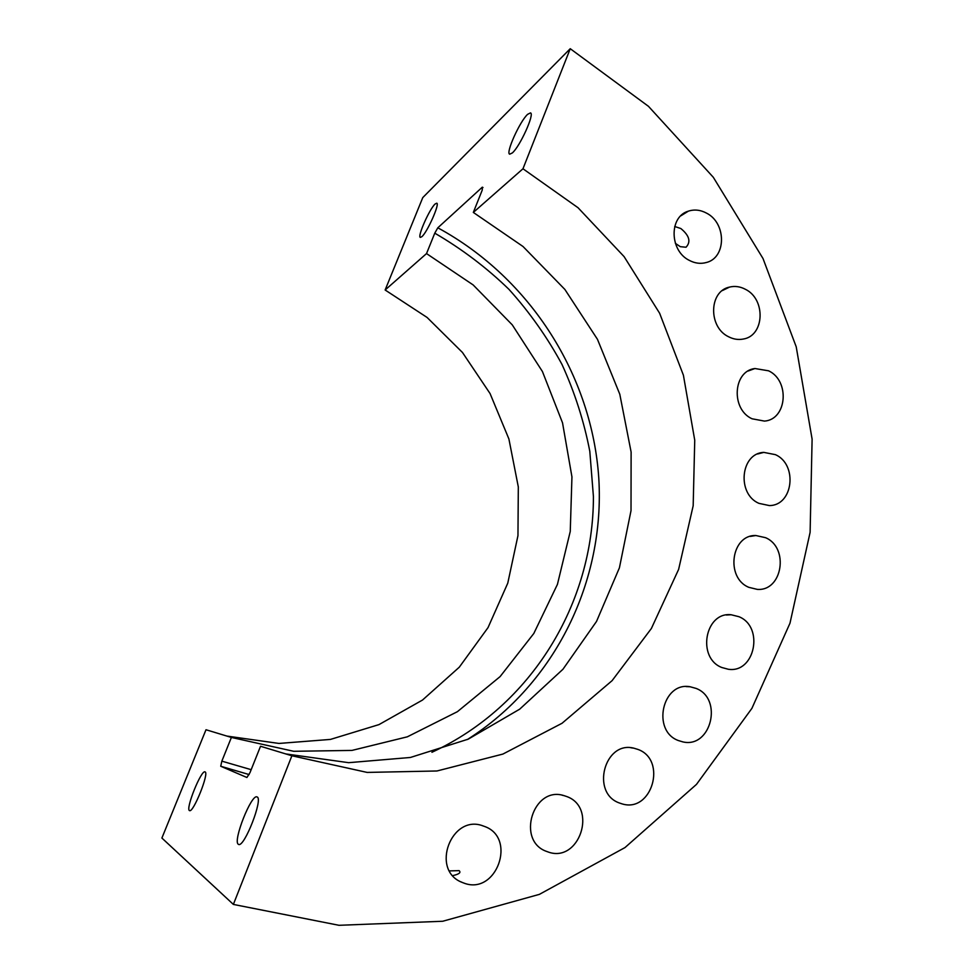 <?xml version="1.0" encoding="UTF-8"?>
<svg xmlns="http://www.w3.org/2000/svg" width="974" height="974" viewBox="0 0 974 974"><rect width="100%" height="100%" fill="white"/><g stroke="black" fill="none" stroke-linecap="round" stroke-linejoin="round"><path stroke-width="1.46" d="M775.45 454.663L763.811 452.386C740.581 453.166 736.551 493.867 758.916 503.351L769.302 505.567C793.165 505.762 798.01 464.586 775.45 454.663M765.552 537.685L755.873 535.53C731.218 534.47 725.192 577.826 748.836 587.334L757.224 589.367C782.475 591.498 789.39 547.644 765.552 537.685M463.502 882.931L462.212 882.432C429.814 870.269 451.51 813.302 483.323 826.013L484.054 826.281C517.498 837.287 496.509 896.226 463.502 882.931M547.047 851.58C515.709 841.329 533.082 785.361 564.092 795.661L566.491 796.452C598.158 807.288 579.177 864.072 547.644 851.8L547.047 851.58M721.819 667.507C696.641 657.937 704.981 611.672 731.133 614.752L738.937 616.7C764.322 626.745 754.996 673.545 728.248 669.248L721.819 667.507M678.367 740.544C651.399 730.841 662.393 681.459 690.116 686.755L696.069 688.411C723.28 698.601 711.154 748.592 682.859 741.896L678.367 740.544M745.366 289.278C740.155 286.526 734.871 285.796 729.55 287.087C708.865 291.092 708.11 327.252 728.613 336.773C733.422 339.244 738.28 340.011 743.199 339.062C764.566 335.884 766.075 299.237 745.366 289.278M706.503 213.111C700.452 209.873 694.413 209.215 688.399 211.139C668.882 216.593 669.491 250.842 689.349 260.399C694.973 263.345 700.598 264.064 706.211 262.542C726.458 257.879 726.604 223.107 706.503 213.111M675.359 243.342L680.29 246.678L686.025 247.238C691.114 241.808 689.385 235.574 680.85 228.537L674.69 226.492M619.525 803.039C590.488 793.116 604.501 740.459 633.867 748.178L638.007 749.444C667.324 759.903 651.983 813.241 622.069 803.879L619.525 803.039M768.596 370.814L754.923 368.525C733.008 370.997 730.731 409.287 752.05 418.783L764.493 421.097C787.053 419.514 790.121 380.749 768.596 370.814M435.086 204.016C429.485 208.996 417.164 236.84 420.33 237.4L421.864 236.682C427.294 232.214 440.017 203.615 436.766 203.176L435.086 204.016M527.616 114.335C519.799 121.385 505.469 153.21 509.67 154.184L512.312 152.955C519.897 146.599 534.823 113.727 530.501 112.887L527.616 114.335M257.099 796.976L257.002 796.939C251.426 793.64 232.53 841.463 238.35 844.288L238.593 844.421C244.267 847.843 263.491 798.363 257.099 796.976M449.501 870.902L459.095 870.634C461.226 872.546 459.131 874.202 452.825 875.602M205.064 771.907L205.015 771.895C201.314 769.497 185.425 808.797 189.419 810.551L189.553 810.611C193.29 813.095 209.459 772.686 205.064 771.907M291.883 755.775L260.521 746.267L250.001 772.625L246.909 777.495L220.733 766.258L221.841 761.144L231.398 737.44L206.001 729.745L161.891 838.042L233.37 904.42L291.883 755.775L367.149 772.419L436.973 770.982L502.901 754.071L562.047 723.268L612.11 680.643L651.363 628.522L678.622 569.388L693.171 505.774L694.742 440.224L683.407 375.221L659.605 313.214L624.091 256.612L578.045 207.73L522.977 168.77L570.24 48.7L422.777 197.588L385.132 289.996L426.527 253.581L434.769 233.163L437.813 227.806L482.325 187.166L482.994 187.544M231.398 737.44L293.71 751.295L351.943 750.418L407.339 736.819L457.415 711.677L500.1 676.601L533.813 633.477L557.432 584.376L570.253 531.451L571.945 476.883L562.534 422.85L542.408 371.484L512.263 324.853L473.169 284.944L426.527 253.581M226.845 736.064L278.966 743.442L330.466 739.412L378.996 724.595L422.509 700.05L459.29 667.19L488.023 627.621L507.771 583.158L517.961 535.639L518.314 486.939L508.903 438.97L490.068 393.557L462.48 352.491L427.087 317.451L385.132 289.996M233.37 904.42L338.976 925.3L442.695 921.258L539.389 894.363L624.979 847.575L696.495 784.362L751.904 708.366L789.987 623.19L810.112 532.34L812.109 439.14L796.221 346.817L762.995 258.5L713.309 177.292L648.465 106.324L570.24 48.7M285.784 753.925L348.655 762.679L410.419 757.468L468.226 739.156L519.714 709.157L562.96 669.248L596.526 621.424L619.415 567.818L631.018 510.632L631.115 452.046L619.793 394.239L597.476 339.342L564.871 289.436L523.026 246.507L473.327 212.429L522.977 168.77M482.325 187.166L482.24 190.076L473.327 212.429M221.841 761.144L251.182 769.679M431.92 752.293C532.096 705.919 593.568 602.796 593.422 496.582L589.806 451.327C584.035 421.401 574.77 392.473 562.035 364.532C547.4 337.454 529.71 312.386 508.939 289.327C486.598 267.667 461.883 248.954 434.769 233.163M437.813 227.806C531.061 278.467 592.119 376.293 598.803 478.417C604.976 580.516 556.02 683.139 467.362 739.546M249.149 774.574L220.733 766.258M757.626 453.981L763.811 452.386M750.309 536.394L755.873 535.53M461.055 881.896L462.212 882.432M482.629 825.794L483.323 826.013M562.108 795.198L564.092 795.661M726.275 615.02L731.133 614.752M686.073 686.585L690.116 686.755M722.318 290.593L729.55 287.087M680.753 215.875L688.399 211.139M630.775 747.752L633.867 748.178M748.19 370.997L754.923 368.525"/></g></svg>
